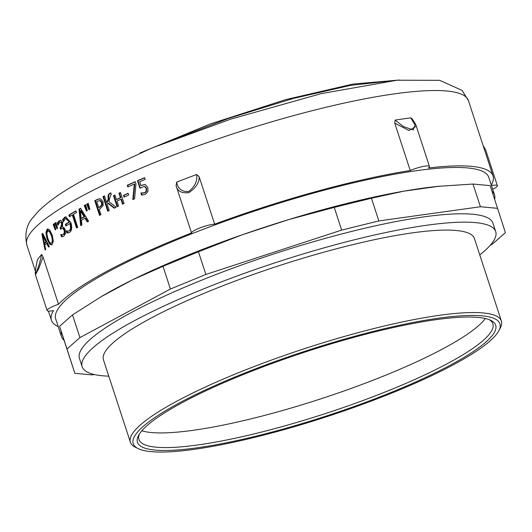 <?xml version="1.0" encoding="UTF-8"?>
<svg xmlns="http://www.w3.org/2000/svg" width="532" height="532" viewBox="0 0 532 532"><rect width="100%" height="100%" fill="white"/><g stroke="black" fill="none" stroke-linecap="round" stroke-linejoin="round"><path stroke-width="0.8" d="M490.371 245.172L492.452 244.055L505.4 232.637L497.56 208.325L480.416 206.742L378.851 220.92L341.664 230.097L205.864 274.459L170.42 289.022L79.946 337.581L66.999 348.999L74.846 373.304L91.983 374.894L94.417 374.555M74.846 373.304L64.066 340.241A227.822 40.738 -18.1 0 1 61.446 336.483A227.822 40.738 -18.1 0 1 61.353 331.835L59.584 326.302L72.525 314.884L101.333 296.583A227.822 40.738 -18.1 0 1 116.175 288.238A227.822 40.738 -18.1 0 1 132.614 279.792L101.333 296.583M66.999 348.999L59.584 326.302M61.353 331.835L64.066 340.241M170.42 289.022L163.005 266.326L132.614 279.792A227.822 40.738 -18.1 0 1 242.08 234.831A227.822 40.738 -18.1 0 1 289.036 219.49L242.08 234.831L198.449 251.769L205.864 274.459M341.664 230.097L334.249 207.4L289.036 219.49A227.822 40.738 -18.1 0 1 403.861 191.168A227.822 40.738 -18.1 0 1 438.98 186.267L403.861 191.168L371.429 198.23L378.851 220.92M491.96 191.207A227.822 40.738 -18.1 0 1 494.534 194.925A227.822 40.738 -18.1 0 1 494.654 199.447M79.946 337.581L72.525 314.884M497.56 208.325L490.138 185.628L473.001 184.045L480.416 206.742M438.98 186.267L473.001 184.045M334.249 207.4L371.429 198.23M163.005 266.326L198.449 251.769M128.259 186.745L127.753 185.203A231.4 41.376 -18.1 0 1 135.294 181.864M133.273 199.52L134.756 184.072L134.303 184.065A232.298 41.536 161.9 0 0 127.84 186.932L127.281 185.209A232.298 41.536 -18.1 0 1 135.241 181.691L135.959 183.886L134.576 198.742A232.298 41.536 161.9 0 0 132.8 199.533L134.303 184.065M127.753 185.203L127.281 185.209M117.552 206.536L114.021 195.729L113.489 195.769A232.298 41.536 -18.1 0 1 114.965 195.071L116.415 199.527L116.947 199.487A231.4 41.376 -18.1 0 1 120.93 197.625L119.474 193.176A231.4 41.376 -18.1 0 1 120.531 192.684M114.021 195.729A231.4 41.376 -18.1 0 1 115.025 195.257M123.012 203.982L121.449 199.214L120.937 199.247A232.298 41.536 161.9 0 0 116.94 201.116L118.556 206.064A232.298 41.536 161.9 0 0 117.08 206.762L113.489 195.769M119.474 193.176L118.962 193.202A232.298 41.536 -18.1 0 1 120.478 192.504L124.069 203.497A232.298 41.536 161.9 0 0 122.56 204.195L120.937 199.247M120.93 197.625L120.418 197.651L118.962 193.202M116.415 199.527A232.298 41.536 -18.1 0 1 120.418 197.651M89.569 209.588L87.414 204.042A231.4 41.376 -18.1 0 1 88.319 203.563M86.782 204.128A232.298 41.536 -18.1 0 1 88.259 203.344L89.828 209.202A232.298 41.536 161.9 0 0 88.937 209.675L86.782 204.128L87.414 204.042M70.044 216.371L69.552 214.888A231.4 41.376 -18.1 0 1 76.016 211.104M77.147 227.59L73.004 214.908L72.312 215.028A232.298 41.536 161.9 0 0 69.419 216.743L68.854 215.014A232.298 41.536 -18.1 0 1 75.936 210.872L76.502 212.607A232.298 41.536 161.9 0 0 73.483 214.343L77.705 227.264A232.298 41.536 161.9 0 0 76.535 227.949L72.312 215.028M69.552 214.888L68.854 215.014M58.394 224.118L58.001 222.915L60.389 220.381M61.273 228.846L60.834 227.49A231.4 41.376 -18.1 0 1 61.506 227.044L62.463 223.46L61.499 222.19L59.551 222.582L58.028 225.189A232.298 41.536 161.9 0 0 57.961 225.229L57.257 223.068L59.019 220.866L61.06 220.534L62.716 222.728L62.384 227.064M60.834 234.519L60.715 234.546A232.298 41.536 -18.1 0 1 60.781 234.499L62.543 234.745L64.026 234.286L65.097 232.59L64.851 230.07L63.641 228.341L61.399 228.767A232.298 41.536 161.9 0 0 60.628 229.279L60.089 227.636A232.298 41.536 -18.1 0 1 60.768 227.191L61.732 223.606L60.761 222.336L61.499 222.19M62.962 236.567L62.178 236.574L61.579 234.738M62.45 227.051L63.74 227.31L65.217 229.625L65.516 233.408L63.86 236.122L62.623 236.66L61.426 236.727L60.715 234.546M58.001 222.915L57.257 223.068M60.834 227.49L60.089 227.636M63.641 228.341L62.217 228.408M62.543 234.745L63.288 234.432L64.359 232.737L64.119 230.216L62.902 228.487M62.178 236.574L61.426 236.727M55.601 228.753L53.918 224.211A231.4 41.376 -18.1 0 1 54.244 223.985M53.16 224.378A232.298 41.536 -18.1 0 1 54.158 223.679L55.82 229.518A232.298 41.536 161.9 0 0 55.222 229.937L53.16 224.378L53.918 224.211M51.484 242.911C52.608 241.967 52.562 239.526 51.351 235.576L49.403 231.526L47.601 231.014L46.823 233.541L47.814 238.336C49.13 242.206 50.354 243.729 51.484 242.911L52.269 242.732C53.386 241.794 53.34 239.347 52.129 235.403L50.188 231.347L48.385 230.835M48.791 230.629L47.601 231.014M51.79 244.767L50.341 243.875L47.853 238.762L46.656 232.577L48.08 228.986M47.042 229.332L47.681 229.013L49.616 229.837L52.203 234.938L53.306 241.129L52.03 244.6L51.398 244.92L49.549 244.062L47.055 238.954L45.865 232.77L47.042 229.332L47.827 229.152M46.656 232.577L45.865 232.77M44.422 243.21L45.233 243.011A231.4 41.376 -18.1 0 1 46.763 241.674L45.958 241.867L42.926 235.643L44.422 243.21A232.298 41.536 -18.1 0 1 45.958 241.867M46.763 241.674L43.73 235.45L42.926 235.643M49.303 246.875L47.494 243.177L46.69 243.37A232.298 41.536 161.9 0 0 44.794 245.026L45.699 249.515A232.298 41.536 161.9 0 0 45.074 250.087L41.882 233.994A232.298 41.536 -18.1 0 1 42.7 233.282L49.243 246.449A232.298 41.536 161.9 0 0 48.505 247.067L46.69 243.37M43.045 235.616L42.693 233.794A231.4 41.376 -18.1 0 1 42.873 233.634M44.894 244.939L44.542 243.177M42.693 233.794L41.882 233.994M57.463 227.909L55.647 223.008A231.4 41.376 -18.1 0 1 56.006 222.762M54.889 223.167A232.298 41.536 -18.1 0 1 55.92 222.462L57.576 228.301A232.298 41.536 161.9 0 0 56.957 228.727L54.889 223.167L55.647 223.008M63.72 220.7L63.328 219.503L66.094 216.783M66.54 225.608L66.068 224.172A231.4 41.376 -18.1 0 1 69.965 221.764L66.56 218.526L65.15 218.945L63.388 221.764A232.298 41.536 161.9 0 0 63.315 221.817L62.603 219.643L64.651 217.269L65.742 216.823L70.856 222.502C72.292 227.463 71.873 230.782 69.599 232.451L66.959 233.036L66.254 230.875A232.298 41.536 -18.1 0 1 66.327 230.828L68.096 231.194L69.034 230.815C70.636 229.598 70.916 227.177 69.865 223.553A232.298 41.536 161.9 0 0 65.901 226.007L65.343 224.311A232.298 41.536 -18.1 0 1 69.26 221.891L65.848 218.659M68.096 231.194L69.752 230.682C71.348 229.465 71.621 227.051 70.576 223.427L69.865 223.553M68.561 232.93L67.684 232.896L67.125 231.174M63.328 219.503L62.603 219.643M69.965 221.764L69.26 221.891M66.068 224.172L65.343 224.311M67.684 232.896L66.959 233.036M81.203 218.433L81.868 218.326A231.4 41.376 -18.1 0 1 84.774 216.71L84.123 216.81L80.392 210.725L81.203 218.433A232.298 41.536 -18.1 0 1 84.123 216.81M84.774 216.71L81.05 210.625L80.392 210.725M87.88 221.797L85.665 218.18L85.014 218.28A232.298 41.536 161.9 0 0 81.403 220.281L81.901 224.856A232.298 41.536 161.9 0 0 80.665 225.555L79.002 209.143A232.298 41.536 -18.1 0 1 80.551 208.285L88.591 221.152A232.298 41.536 161.9 0 0 87.228 221.891L85.014 218.28M81.343 225.448L79.66 209.043A231.4 41.376 -18.1 0 1 80.671 208.478M79.66 209.043L79.002 209.143M87.062 210.931L84.914 205.385A231.4 41.376 -18.1 0 1 85.785 204.92M85.572 204.78A232.298 41.536 -18.1 0 1 85.725 204.7L87.295 210.552A232.298 41.536 161.9 0 0 86.423 211.018L84.275 205.478A232.298 41.536 -18.1 0 1 85.572 204.78M84.914 205.385L84.275 205.478M98.633 207.54L99.225 207.473A231.4 41.376 -18.1 0 1 100.196 206.981L102.204 204.953L102.104 202.473L100.595 200.631L97.901 201.103A232.298 41.536 161.9 0 0 96.724 201.701L98.633 207.54A232.298 41.536 -18.1 0 1 99.604 207.048L101.619 205.013L101.526 202.532L100.009 200.69L99.285 200.624M102.204 204.953L101.619 205.013M100.083 215.108L95.361 200.664A231.4 41.376 -18.1 0 1 98.028 199.307L99.637 198.715M100.575 198.862L103.028 201.714L103.128 205.445L100.382 208.591A232.298 41.536 161.9 0 0 99.171 209.202L100.96 214.662A232.298 41.536 161.9 0 0 99.55 215.38L94.763 200.73A232.298 41.536 -18.1 0 1 97.436 199.374L100.575 198.862M95.361 200.664L94.763 200.73M106.619 202.479L107.185 202.433L108.714 199.207L108.641 197.485C108.462 195.138 109.193 193.655 110.829 193.023L110.284 193.069A232.298 41.536 -18.1 0 1 110.762 192.837L111.328 194.572A232.298 41.536 161.9 0 0 110.942 194.752L109.659 197.964L108.994 201.728L116.156 207.201A232.298 41.536 161.9 0 0 114.207 208.132L107.989 203.357A232.298 41.536 161.9 0 0 107.052 203.809L109.246 210.532A232.298 41.536 161.9 0 0 107.77 211.257L102.982 196.607A232.298 41.536 -18.1 0 1 104.458 195.882L106.619 202.479L108.162 199.254L108.089 197.532C107.91 195.184 108.641 193.695 110.284 193.069M108.275 211.011L103.547 196.554A231.4 41.376 -18.1 0 1 104.525 196.075M114.752 208.085L108.548 203.304L107.989 203.357M108.641 197.485L108.089 197.532M103.547 196.554L102.982 196.607M124.528 196.933L124.003 195.337A231.4 41.376 -18.1 0 1 128.179 193.435M128.119 193.262L128.704 195.038A232.298 41.536 161.9 0 0 124.089 197.139L123.504 195.357A232.298 41.536 -18.1 0 1 128.119 193.262M124.003 195.337L123.504 195.357M140.282 188.022L137.901 180.734L137.462 180.727A232.298 41.536 -18.1 0 1 144.564 177.681L145.13 179.404A232.298 41.536 161.9 0 0 139.683 181.731L140.96 185.635L144.598 184.498M137.901 180.734A231.4 41.376 -18.1 0 1 144.624 177.854M143.068 193.143L145.09 192.764L146.666 191.074L146.546 188.408L145.116 186.606L144.205 186.459M142.263 195.111L141.319 193.03M140.96 185.635L144.391 184.484L145.409 184.677L147.909 187.65L147.909 191.666L145.189 194.459L141.552 195.084L140.874 193.003A232.298 41.536 -18.1 0 1 141 192.95L144.664 192.75L146.247 191.061L146.127 188.388L144.697 186.592L143.999 186.439L139.929 188.275L137.462 180.727M145.116 186.606L144.697 186.592M146.666 191.074L146.247 191.061M141.219 193.01L140.874 193.003M176.671 182.117A232.298 41.536 -18.1 0 1 196.647 174.523C197.492 181.119 194.805 186.805 188.587 191.587C181.725 191.779 177.755 188.621 176.671 182.117L176.079 185.621L191.547 232.95A232.298 41.536 161.9 0 0 107.245 271.101A232.298 41.536 161.9 0 0 58.513 304.291A13.426 2.401 161.9 0 0 47.115 310.542A13.426 2.401 161.9 0 0 53.552 310.555A232.298 41.536 161.9 0 0 51.444 320.291A232.298 41.536 161.9 0 0 58.221 326.615M196.647 174.523L199.187 176.83L214.662 224.158A13.426 2.401 161.9 0 0 200.331 227.769A13.426 2.401 161.9 0 0 191.547 232.95M395.11 120.086A232.298 41.536 -18.1 0 1 410.804 117.898L415.013 124.934L413.191 129.981L403.402 126.556L395.11 120.086L394.771 123.185L410.238 170.519A232.298 41.536 161.9 0 0 214.662 224.158M410.804 117.898L411.948 118.669M491.309 185.056A232.298 41.536 161.9 0 0 493.044 175.952A232.298 41.536 161.9 0 0 428.393 167.992A13.426 2.401 161.9 0 0 429.464 166.483A13.426 2.401 161.9 0 0 410.238 170.519M37.353 260.108L37.393 259.922A232.298 41.536 -18.1 0 1 41.676 254.509L43.045 256.963L58.513 304.291M176.079 185.621C177.296 191.141 181.552 193.468 188.84 192.611C195.763 188.062 199.214 182.808 199.187 176.83M41.676 254.509C39.853 262.575 37.898 268.913 35.804 273.521C35.092 272.451 35.624 267.922 37.393 259.922M37.366 259.995C35.85 267.037 35.046 273.694 35.258 272.903L35.425 274.771L38.843 268.394L43.045 256.963M394.771 123.185L409.035 130.473L416.297 126.224C416.13 125.02 414.667 122.48 411.908 118.616M483.335 146.234L485.683 149.924L483.103 145.529M492.692 189.279A13.426 2.401 161.9 0 0 497.373 185.701A13.426 2.401 161.9 0 0 491.482 185.582M489.327 319.719A186.193 33.29 -18.1 0 1 492.871 323.802A186.193 33.29 -18.1 0 1 448.137 363.23A186.193 33.29 -18.1 0 1 257.568 433.055A186.193 33.29 -18.1 0 1 138.905 439.492A186.193 33.29 -18.1 0 1 139.351 434.105M450.411 365.105A188.434 33.689 161.9 0 0 490.797 320.357A188.434 33.689 161.9 0 0 306.106 351.719A188.434 33.689 161.9 0 0 138.546 435.489A188.434 33.689 161.9 0 0 242.339 439.366A188.434 33.689 161.9 0 0 450.411 365.105M453.59 364.659A192.91 34.494 -18.1 0 1 272.231 432.875A192.91 34.494 -18.1 0 1 138.207 448.636A192.91 34.494 -18.1 0 1 305.853 350.954A192.91 34.494 -18.1 0 1 498.83 330.764A192.91 34.494 -18.1 0 1 453.59 364.659M485.33 318.515A186.193 33.29 -18.1 0 1 443.349 348.58A186.193 33.29 -18.1 0 1 273.601 412.998A186.193 33.29 -18.1 0 1 141.864 430.78M498.83 330.764L500.26 328.058A195.144 34.893 161.9 0 0 501.377 321.022A195.144 34.893 161.9 0 0 377.008 327.765A195.144 34.893 161.9 0 0 177.276 400.948A195.144 34.893 161.9 0 0 130.4 442.278A195.144 34.893 161.9 0 0 135.454 447.292L138.207 448.636M130.4 442.278L103.447 359.818A195.144 34.893 -18.1 0 1 150.323 318.488A195.144 34.893 -18.1 0 1 350.056 245.305A195.144 34.893 -18.1 0 1 474.424 238.562L501.377 321.022M108.787 376.151A217.528 38.896 -18.1 0 1 82.174 366.767A217.528 38.896 -18.1 0 1 134.43 320.703A217.528 38.896 -18.1 0 1 357.065 239.127A217.528 38.896 -18.1 0 1 495.698 231.606A217.528 38.896 -18.1 0 1 479.764 254.895M82.174 366.767L79.441 358.395A217.528 38.896 -18.1 0 1 131.697 312.331A217.528 38.896 -18.1 0 1 354.332 230.755A217.528 38.896 -18.1 0 1 492.958 223.234L495.698 231.606M61.446 336.483L55.7 318.901A227.822 40.738 -18.1 0 1 110.423 270.655A227.822 40.738 -18.1 0 1 343.599 185.222A227.822 40.738 -18.1 0 1 488.788 177.342L494.534 194.925M399.339 80.019L353.022 84.049L285.884 99.57L210.28 123.956L140.089 152.957M392.729 80.684L350.428 85.386L293.245 98.46L228.88 118.29L166.031 142.337M59.757 220.72L59.019 220.866M62.463 223.46L61.732 223.606M61.506 227.044L60.768 227.191M64.851 230.07L64.119 230.216M65.097 232.59L64.359 232.737M64.026 234.286L63.288 234.432M52.129 235.403L51.351 235.576M50.188 231.347L49.403 231.526M47.853 238.762L47.055 238.954M50.341 243.875L49.549 244.062M65.37 217.129L64.651 217.269M69.752 230.682L69.034 230.815M102.104 202.473L101.526 202.532M100.595 200.631L100.009 200.69M100.196 206.981L99.604 207.048M98.028 199.307L97.436 199.374M108.714 199.207L108.162 199.254M142.529 185.063L142.104 185.05M146.546 188.408L146.127 188.388M145.09 192.764L144.664 192.75M35.405 271.214L26.819 244.946A232.298 41.536 -18.1 0 1 82.62 195.756A232.298 41.536 -18.1 0 1 320.377 108.641A232.298 41.536 -18.1 0 1 468.419 100.608L493.044 175.952M144.418 186.453L143.999 186.439M51.444 320.291L48.439 311.1M35.431 274.791L47.115 310.542M416.31 126.237L429.464 166.483M485.683 149.938L497.373 185.701M26.819 244.946C24.592 233.861 26.514 224.883 32.565 218.007L38.151 211.49C48.811 200.87 65.057 189.778 86.876 178.207L152.092 147.936L230.595 119.175L321.208 93.619L397.224 80.219L439.691 80.332L462.035 90.374L468.419 100.608"/></g></svg>
